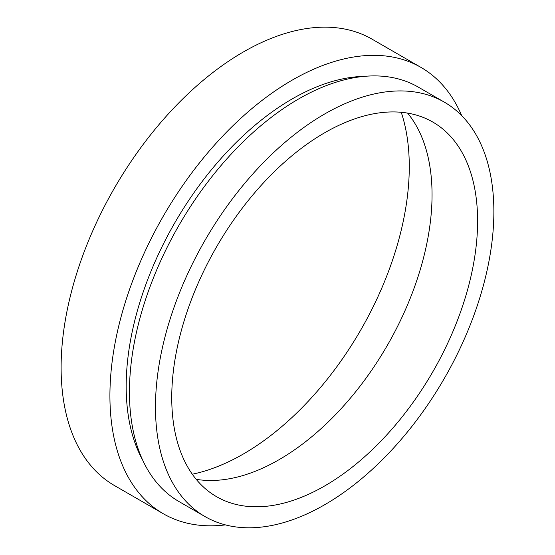 <?xml version="1.0" encoding="UTF-8"?>
<svg xmlns="http://www.w3.org/2000/svg" width="555" height="555" viewBox="0 0 555 555"><rect width="100%" height="100%" fill="white"/><g stroke="black" fill="none" stroke-linecap="round" stroke-linejoin="round"><path stroke-width="0.83" d="M192.287 474.199A234.682 135.496 120 0 0 243.326 454.018A234.682 135.496 120 0 0 401.23 112.29M461.691 115.627A257.693 148.782 120 0 0 420.981 67.412L372.169 39.232A257.693 148.782 120 0 0 243.326 51.99A257.693 148.782 120 0 0 74.98 279.075A257.693 148.782 120 0 0 114.483 485.563L163.288 513.743A257.693 148.782 120 0 0 225.399 524.891M420.981 67.412A257.693 148.782 120 0 0 292.131 80.17A257.693 148.782 120 0 0 123.786 307.255A257.693 148.782 120 0 0 163.288 513.743M364.288 76.361A234.682 135.496 120 0 0 292.131 98.956A234.682 135.496 120 0 0 142.697 460.178M444.312 102.134L418.283 87.107A239.288 138.153 120 0 0 298.646 98.956A239.288 138.153 120 0 0 142.323 309.815A239.288 138.153 120 0 0 179.001 501.56L205.031 516.587A239.288 138.153 120 0 0 324.675 504.738A239.288 138.153 120 0 0 480.991 293.879A239.288 138.153 120 0 0 444.312 102.134A239.288 138.153 120 0 0 324.675 113.983A239.288 138.153 120 0 0 168.352 324.848A239.288 138.153 120 0 0 205.031 516.587M324.675 485.951A216.277 124.868 120 0 0 465.964 295.364A216.277 124.868 120 0 0 432.81 122.058A216.277 124.868 120 0 0 324.675 132.77A216.277 124.868 120 0 0 183.386 323.357A216.277 124.868 120 0 0 216.533 496.663A216.277 124.868 120 0 0 324.675 485.951M196.186 479.312A216.277 124.868 120 0 0 279.116 459.651A216.277 124.868 120 0 0 413.419 290.001A216.277 124.868 120 0 0 407.606 113.116"/></g></svg>

